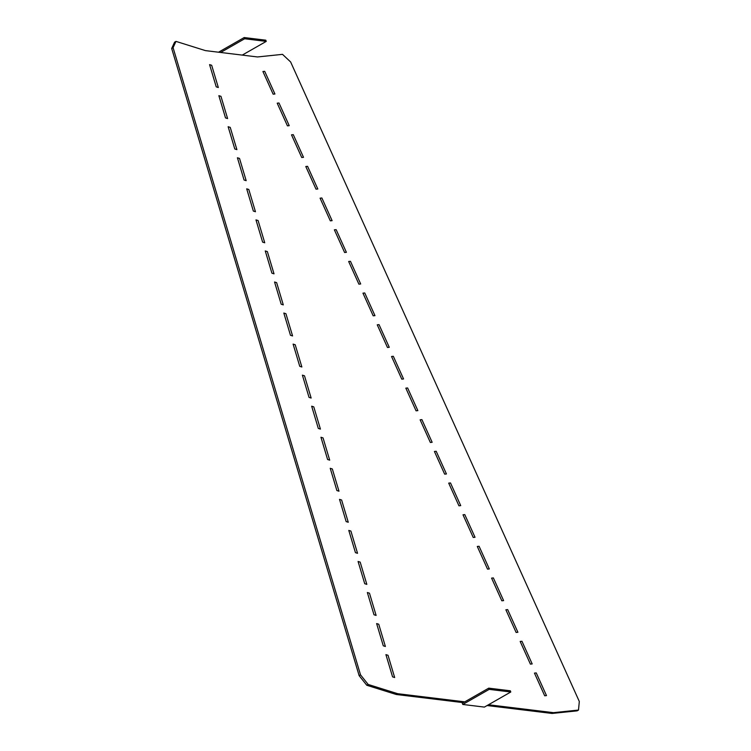 <?xml version="1.0" encoding="UTF-8"?>
<svg xmlns="http://www.w3.org/2000/svg" width="751" height="751" viewBox="0 0 751 751"><rect width="100%" height="100%" fill="white"/><g stroke="black" fill="none" stroke-linecap="round" stroke-linejoin="round"><path stroke-width="1.13" d="M432.144 442.292L430.361 442.48L420.128 419.809L421.912 419.621L432.144 442.292M446.441 473.956L444.648 474.144L434.416 451.464L436.2 451.285L446.441 473.956M460.729 505.62L458.945 505.808L448.704 483.128L450.497 482.949L460.729 505.62M475.026 537.284L473.233 537.463L463.001 514.792L464.785 514.604L475.026 537.284M489.314 568.948L487.53 569.127L477.289 546.456L479.082 546.268L489.314 568.948M493.369 577.932L503.611 600.603L501.818 600.791L491.586 578.12L493.369 577.932M517.899 632.267L516.115 632.455L505.874 609.784L507.667 609.596L517.899 632.267M532.187 663.931L530.403 664.119L520.171 641.448L521.954 641.26L532.187 663.931M546.484 695.595L544.691 695.783L534.459 673.103L536.252 672.924L546.484 695.595M346.399 252.317L344.606 252.505L334.373 229.825L336.157 229.646L346.399 252.317M360.687 283.981L358.903 284.169L348.661 261.489L350.454 261.31L360.687 283.981M374.974 315.645L373.191 315.824L362.958 293.153L364.742 292.965L374.974 315.645M389.271 347.309L387.478 347.488L377.246 324.817L379.039 324.629L389.271 347.309M393.327 356.293L403.559 378.964L401.776 379.152L391.543 356.481L393.327 356.293M407.624 387.957L417.856 410.628L416.063 410.816L405.831 388.145L407.624 387.957M264.699 71.326L274.932 94.006L273.148 94.185L262.916 71.514L264.699 71.326M278.987 102.99L289.229 125.67L287.436 125.849L277.203 103.178L278.987 102.99M303.517 157.325L301.733 157.513L291.491 134.842L293.284 134.654L303.517 157.325M317.814 188.989L316.021 189.177L305.788 166.506L307.572 166.318L317.814 188.989M332.102 220.653L330.318 220.841L320.076 198.17L321.869 197.982L332.102 220.653M394.669 677.524L388.023 655.285L385.92 654.628L392.566 676.858L394.669 677.524M346.155 521.598L348.267 522.255L341.621 500.016L339.508 499.359L346.155 521.598M355.439 552.652L357.542 553.309L350.895 531.07L348.793 530.413L355.439 552.652M376.636 623.574L383.282 645.804L385.385 646.47L378.739 624.231L376.636 623.574M373.998 614.759L376.11 615.416L369.464 593.177L367.352 592.52L373.998 614.759M364.723 583.705L366.826 584.362L360.18 562.123L358.077 561.466L364.723 583.705M299.752 366.328L301.855 366.995L295.209 344.756L293.106 344.099L299.752 366.328M327.596 459.49L329.698 460.147L323.052 437.917L320.949 437.251L327.596 459.49M336.88 490.544L338.983 491.201L332.336 468.962L330.233 468.305L336.88 490.544M318.311 428.436L320.424 429.093L313.777 406.864L311.665 406.197L318.311 428.436M309.036 397.382L311.139 398.049L304.493 375.81L302.39 375.153L309.036 397.382M253.35 211.069L255.453 211.726L248.806 189.487L246.703 188.83L253.35 211.069M262.625 242.122L264.737 242.78L258.091 220.541L255.978 219.883L262.625 242.122M271.909 273.176L274.012 273.833L267.365 251.594L265.263 250.937L271.909 273.176M281.193 304.23L283.296 304.887L276.65 282.648L274.547 281.991L281.193 304.23M290.468 335.284L292.58 335.941L285.934 313.702L283.822 313.045L290.468 335.284M216.222 86.853L218.325 87.52L211.679 65.281L209.576 64.624L216.222 86.853M225.507 117.907L227.609 118.574L220.963 96.335L218.86 95.677L225.507 117.907M234.781 148.961L236.894 149.618L230.247 127.388L228.135 126.722L234.781 148.961M244.066 180.015L246.168 180.672L239.522 158.442L237.419 157.776L244.066 180.015M487.099 705.546L552.069 713.45L577.106 710.859L578.495 710.061L579.312 701.5L290.646 61.986L282.517 54.354L257.48 56.954L205.445 50.617L175.969 41.389L173.077 47.679L360.536 674.867L368.178 684.461L397.654 693.689L464.756 701.856M552.069 713.45L553.459 712.661L578.495 710.061M175.969 41.389L174.579 42.178L171.688 48.468L359.147 675.665L366.788 685.259L396.265 694.487L463.367 702.654L488.741 688.151L489.192 689.371L462.785 704.457L484.386 707.095L510.793 692L510.342 690.789L488.741 688.151M488.488 704.748L553.459 712.661M396.265 694.487L397.654 693.689M366.788 685.259L368.178 684.461M359.147 675.665L360.536 674.867M171.688 48.468L173.077 47.679M244.648 38.761L266.248 41.389L265.798 40.178L244.197 37.55L244.648 38.761L220.663 52.467M242.263 55.095L266.248 41.389M244.197 37.55L218.541 52.213M462.043 702.495L462.785 704.457M489.192 689.371L510.793 692"/></g></svg>
